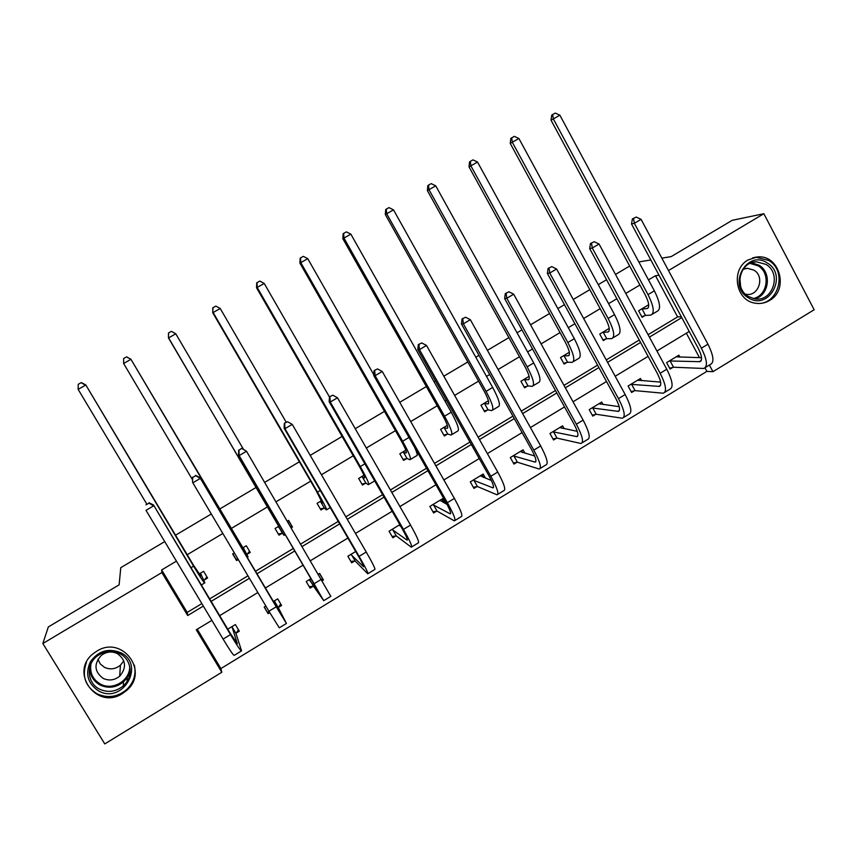 <?xml version="1.0" encoding="UTF-8"?>
<svg xmlns="http://www.w3.org/2000/svg" width="857" height="857" viewBox="0 0 857 857"><rect width="100%" height="100%" fill="white"/><g stroke="black" fill="none" stroke-linecap="round" stroke-linejoin="round"><path stroke-width="1.29" d="M130.168 671.534L129.407 672.445M96.691 651.245C121.812 634.726 149.632 671.127 126.782 690.313L122.54 693.495C96.584 710.839 68.485 671.427 93.97 653.109L96.691 651.245M748.129 259.907L757.32 256.971C779.506 254.25 789.404 289.741 769.532 300.475C764.915 303.207 760.009 304.085 754.803 303.121C735.445 300.293 730.614 269.28 748.129 259.907M661.861 258.139L671.181 256.607L732.21 220.313L763.844 213.714L814.15 309.741L712.949 371.681L709.382 365.05M197.26 629.209L220.902 668.578L706.864 371.381L712.949 371.681M220.902 668.578L221.802 672.284L104.768 743.919L42.85 643.511L161.887 572.562L187.694 615.519L203.334 606.092M164.726 541.603L120.773 567.655L119.123 584.849L48.335 626.938L42.85 643.511M175.546 535.197L211.304 513.996M219.563 509.101L256.179 487.408M264.717 482.341L299.372 461.805M310.213 455.378L342.125 436.459M355.227 428.693L384.439 411.381M399.758 402.297L426.347 386.55M434.156 381.911L435.57 381.076M443.819 376.191L467.815 361.965M475.806 357.23L478.988 355.344M487.419 350.342L508.887 337.615M517.028 332.795L521.956 329.881M530.558 324.771L549.541 313.523M557.853 308.595L564.474 304.674M573.247 299.468L589.809 289.655M598.261 284.642L606.552 279.736M615.497 274.433L629.67 266.034M247.18 554.243L250.244 552.411L246.302 545.738L242.617 547.944M238.31 559.567L236.618 560.585L232.654 553.911L234.357 552.894M323.935 508.19L320.936 509.99L317.069 503.348L321.611 500.627M406.539 458.634L403.593 460.402L399.823 453.792L405.843 450.182M487.537 410.042L484.644 411.778L480.959 405.2L488.404 400.744M566.97 362.382L564.131 364.086L560.532 357.54L569.348 352.27M644.882 315.644L642.107 317.304L638.583 310.802L648.706 304.738M176.424 561.142L161.662 569.948L187.18 612.434L201.845 603.596M209.654 598.893L247.941 575.818M255.375 571.34L293.405 548.426M300.807 543.959L338.236 521.41M345.842 516.825L382.608 494.671M390.396 489.979L426.497 468.222M434.478 463.412L469.936 442.051M478.099 437.134L512.925 416.148M521.27 411.124L555.465 390.513M563.981 385.382L597.565 365.146M606.253 359.908L639.236 340.036M648.096 334.701L677.608 316.919L655.487 275.718L648.481 279.896M639.9 285.006L625.771 293.426M616.847 298.739L608.588 303.657M600.157 308.681L583.649 318.515M574.897 323.732L568.298 327.663M560.017 332.602L541.088 343.882M532.518 348.992L527.612 351.906M519.492 356.748L498.088 369.496M489.679 374.509L486.508 376.394M478.549 381.14L454.628 395.398M446.401 400.294L444.997 401.13M437.199 405.779L410.707 421.569M395.441 430.664L366.314 448.007M353.245 455.795L321.439 474.746M310.63 481.184L276.093 501.763M267.577 506.841L231.079 528.576M222.852 533.483L187.212 554.725M606.113 338.901L603.307 340.583L599.75 334.059L609.22 328.392M527.441 386.1L524.58 387.814L520.938 381.258L529.069 376.384M447.236 434.22L444.322 435.967L440.594 429.378L447.333 425.34M365.446 483.294L362.468 485.073L358.655 478.452L363.946 475.281M288.38 520.531L292.473 527.066L288.584 520.413L287.416 521.11M292.473 527.066L291.316 527.762M282.017 533.343L278.986 535.164L275.076 528.501L278.857 526.241M204.491 579.857L207.587 578.004L203.591 571.319L199.049 574.04M161.662 569.948L161.887 572.562M655.487 275.718L659.044 275.247M668.503 270.544L763.844 213.714M650.827 259.95L638.819 261.921M211.883 620.361L196.274 629.799L221.802 672.284M689.221 331.455L656.912 351.006M648.085 356.351L615.187 376.266M606.52 381.515L573.033 401.783M564.527 406.925L530.429 427.568M522.106 432.603L487.376 453.621M479.234 458.549L443.872 479.952M435.913 484.762L399.908 506.562M392.142 511.265L355.473 533.45M347.899 538.035L310.566 560.628M303.185 565.095L265.263 588.052M257.85 592.541L219.671 615.647M211.143 601.378L249.419 578.304M256.854 573.826L294.862 550.901M302.253 546.445L339.683 523.884M347.278 519.299L384.022 497.146M391.81 492.443L427.9 470.686M435.881 465.876L471.318 444.504M479.481 439.587L514.286 418.591M522.631 413.567L556.814 392.956M565.331 387.825L598.893 367.578M607.581 362.34L640.554 342.468M649.402 337.122L681.776 317.604M706.864 371.381L705 367.921M699.483 357.648L686.35 333.191M227.758 629.188L235.364 624.571L239.317 631.191L236.253 633.044M269.773 612.659L268.091 613.676L264.181 607.067L265.863 606.049M273.254 601.55L277.7 598.861L281.599 605.46L278.568 607.302M313.094 586.295L310.084 588.127L306.217 581.539L311.091 578.571M318.45 574.104L319.607 573.408L323.464 579.985L322.307 580.692M354.648 561.014L351.67 562.824L347.846 556.247L355.709 551.479M395.795 535.979L392.838 537.768L389.057 531.211L399.844 524.666M436.534 511.19L433.61 512.968L429.871 506.423L442.876 498.528L445.865 503.798M476.878 486.637L473.985 488.404L470.289 481.88L483.166 474.06L485.49 478.185M516.825 462.33L513.964 464.076L510.311 457.563L523.059 449.818L524.955 453.214M556.397 438.259L553.558 439.984L549.948 433.492L562.578 425.822L564.163 428.693M595.583 414.413L592.776 416.116L589.209 409.646L601.71 402.051L603.082 404.536M634.394 390.792L631.62 392.485L628.095 386.025L640.479 378.505L641.668 380.701M672.841 367.396L670.088 369.078L666.607 362.629L678.873 355.184L679.933 357.144M677.608 316.919L681.315 316.736M187.18 612.434L187.694 615.519M319.415 573.526L323.464 579.985M237.957 558.968L236.029 559.225L236.618 560.585M264.331 606.97L268.091 613.676M134.945 675.145L134.57 675.809M641.368 309.131L647.121 308.552C649.745 307.256 649.113 302.703 645.225 294.883L551.03 120.162L551.737 115.084L555.272 113.081L551.737 115.084M648.181 305.049L648.738 305.178M555.272 113.081L559.867 115.181L553.333 118.898L648.01 294.615C653.837 306.356 654.78 313.191 650.838 315.108L645.535 315.43L641.743 316.64M559.867 115.181L654.362 290.823C660.179 302.553 661.079 309.398 657.083 311.359L652.338 314.208M552.658 114.57L553.333 118.898L551.03 120.162M642.022 308.927L645.535 315.43M636.226 217.057L632.402 218.91L636.226 217.057L641.079 219.349L634.373 223.291L701.38 348.188C707.143 359.822 707.946 366.592 703.79 368.467L673.506 367.225L669.628 368.231M676.119 356.855L701.529 357.69M669.36 360.958L699.794 361.686C702.558 360.422 702.022 355.912 698.176 348.156L631.523 223.988L632.402 218.91M641.079 219.349L707.946 344.193C713.699 355.826 714.459 362.607 710.249 364.525L705.472 367.439M633.548 218.621L634.373 223.291L631.523 223.988M670.024 360.776L673.506 367.225M602.557 332.377L607.913 332.045C610.291 330.898 609.509 326.41 605.545 318.59L510.215 143.387L510.858 138.32L514.329 136.359L510.858 138.32M514.329 136.359L518.903 138.491L512.304 142.251L608.127 318.45C614.062 330.202 615.24 336.93 611.662 338.622L606.745 338.708L602.921 339.875M518.903 138.491L614.544 314.615C620.457 326.367 621.604 333.105 617.961 334.841L613.012 337.819M511.693 137.859L512.304 142.251L510.215 143.387M603.189 332.184L606.745 338.708M563.37 355.848L568.32 355.773C570.462 354.777 569.509 350.363 565.481 342.532L469.004 166.847L469.572 161.802L472.978 159.873L469.572 161.802M472.978 159.873L477.52 162.048L470.857 165.84L567.837 342.521C573.89 354.284 575.315 360.893 572.101 362.382L567.58 362.211L563.724 363.336M477.52 162.048L574.319 338.654C580.36 350.406 581.742 357.037 578.464 358.558L573.301 361.654M470.311 161.395L470.857 165.84L469.004 166.847M563.981 355.666L567.58 362.211M638.336 379.801L638.701 380.476M594.233 241.706L590.473 243.527L594.233 241.706L599.064 244.041L592.283 248.027L660.136 373.266C666.007 384.922 667.057 391.574 663.264 393.224L635.048 390.631L631.127 391.595M637.694 380.187L660.618 382.115M630.881 384.332L659.247 386.411C661.775 385.296 661.079 380.862 657.158 373.095L589.67 248.584L590.473 243.527M599.064 244.041L666.778 369.238C672.627 380.883 673.634 387.557 669.788 389.249L664.786 392.302M591.523 243.302L592.283 248.027L589.67 248.584M631.523 384.172L635.048 390.631M599.804 403.208L600.328 404.172M551.801 266.623L548.105 268.402L551.801 266.623L556.6 269.002L549.755 273.019L618.465 398.623C624.453 410.278 625.739 416.813 622.332 418.237L596.204 414.263L592.262 415.184M598.904 403.754L619.215 406.679M592.026 407.932L618.293 411.381C620.564 410.428 619.707 406.068 615.712 398.301L547.377 273.437L548.105 268.402M556.6 269.002L625.171 394.541C631.138 406.197 632.391 412.753 628.92 414.21L623.692 417.413M549.058 268.23L549.755 273.019L547.377 273.437M592.648 407.782L596.204 414.263M767.347 263.024C788.515 275.333 768.6 311.562 748.225 297.679C726.854 285.392 747.036 248.948 767.347 263.024M748.29 296.447L754.342 298.772C772.457 302.832 782.302 273.662 765.976 264.385L756.356 261.803C739.677 261.674 733.496 288.177 748.29 296.447M739.859 277.872L740.63 286.399M745.419 294.197L746.093 294.305C758.691 296.726 765.205 276.532 753.892 270.137L747.508 268.316L743.169 269.237M756.71 303.41C778.285 305.606 787.894 271.326 768.761 260.464L756.292 257.271L752.617 257.871M120.698 652.68C145.819 664.646 122.915 704.636 98.684 690.967C87.746 683.715 84.982 673.977 90.403 661.754C98.309 650.849 108.411 647.828 120.698 652.68M99.551 689.146C108.025 692.938 115.941 691.835 123.322 685.836C133.66 677.062 131.807 659.494 119.905 653.741C111.999 650.067 104.393 650.859 97.098 656.108C85.7 664.55 87.103 683.265 99.551 689.146M123.783 660.833L120.43 665.214C115.449 669.199 110.114 669.895 104.436 667.324L100.323 663.982L97.902 659.301M103.151 678.39C109.021 681.036 114.538 680.297 119.691 676.184C126.793 667.624 126.033 660.094 117.398 653.602C111.806 651.009 106.45 651.599 101.33 655.348C93.67 663.939 94.281 671.62 103.151 678.39M86.493 662.268C81.608 675.745 85.122 686.253 97.055 693.806C107.65 698.53 117.527 697.116 126.697 689.553C133.756 682.601 136.317 674.438 134.367 665.096M129.503 672.102L130.178 671.277M523.798 379.544L528.341 379.726C530.226 378.88 529.123 374.541 525.009 366.71L427.364 190.543L427.857 185.519L431.2 183.623L427.857 185.519M431.2 183.623L435.731 185.84L428.993 189.676L527.162 366.839C533.322 378.601 534.993 385.104 532.154 386.357L528.03 385.929L524.141 387.021M435.731 185.84L533.707 362.929C539.856 374.691 541.474 381.215 538.582 382.501L533.204 385.725M428.511 185.155L428.993 189.676L427.364 190.543M524.388 379.372L528.03 385.929M560.896 426.84L561.635 428.179M508.919 291.798L505.298 293.544L508.919 291.798L513.697 294.219L506.787 298.279L576.354 424.226C582.46 435.892 584.003 442.319 580.982 443.498L556.996 438.12L553.011 438.988M559.739 427.536L577.264 431.339M552.786 431.767L576.922 436.62C578.936 435.817 577.907 431.532 573.836 423.754L504.634 298.547L505.298 293.544M513.697 294.219L583.135 420.101C589.22 431.778 590.719 438.216 587.634 439.437L582.171 442.78M506.155 293.426L506.787 298.279L504.634 298.547M553.397 431.628L556.996 438.12M483.851 403.465L487.976 403.926C489.604 403.229 488.329 398.966 484.141 391.124L385.307 214.486L385.725 209.472L389.003 207.619L385.725 209.472M389.003 207.619L393.502 209.869L386.7 213.747L486.069 391.392C492.347 403.165 494.264 409.56 491.811 410.578L488.094 409.892L484.173 410.932M393.502 209.869L492.679 387.439C498.945 399.212 500.82 405.629 498.303 406.679L492.711 410.042M386.282 209.162L386.7 213.747L385.307 214.486M484.419 403.315L488.094 409.892M521.613 450.696L522.652 452.55M465.587 317.24L462.03 318.933L465.587 317.24L470.343 319.704L463.358 323.807L533.815 450.107C540.039 461.784 541.838 468.093 539.203 469.025L517.403 462.212L513.375 463.016M520.199 451.564L534.693 455.999M513.182 455.828L535.132 462.105C536.878 461.462 535.679 457.263 531.522 449.486L461.452 323.925L462.03 318.933M470.343 319.704L540.66 445.94C546.862 457.617 548.619 463.937 545.93 464.912L540.221 468.404M462.791 318.879L463.358 323.807L461.452 323.925M513.761 455.699L517.403 462.212M443.508 427.632L447.204 428.35C448.575 427.814 447.118 423.626 442.855 415.784L342.821 238.664L343.164 233.672L346.378 231.861L343.164 233.672M346.378 231.861L350.856 234.143L343.978 238.064L444.558 416.191C450.964 427.975 453.128 434.253 451.071 435.035L447.772 434.081L443.808 435.077M350.856 234.143L451.243 412.206C457.627 423.979 459.748 430.278 457.627 431.103L451.81 434.595M343.625 233.415L343.978 238.064L342.821 238.664M444.044 427.493L447.772 434.081M481.955 474.789L483.412 477.37M421.794 342.95L418.312 344.6L421.794 342.95L426.529 345.457L419.459 349.602L490.825 476.256C497.167 487.944 499.224 494.125 497.006 494.81L477.435 486.54L473.343 487.279M480.274 475.817L491.382 480.498M473.182 480.113L492.904 487.847C494.382 487.387 493 483.252 488.779 475.474L417.82 349.57L418.312 344.6M426.529 345.457L497.746 472.046C504.066 483.734 506.08 489.936 503.798 490.654L497.842 494.296M418.977 344.61L419.459 349.602L417.82 349.57M473.739 480.016L477.435 486.54M402.769 452.025L406.025 453.032C407.129 452.657 405.511 448.543 401.162 440.691L299.896 263.088L300.164 258.118L303.314 256.35L300.164 258.118M303.314 256.35L307.759 258.675L300.807 262.628L402.64 441.248C409.153 453.032 411.585 459.202 409.925 459.738L407.054 458.516L403.047 459.448M307.759 258.675L373.781 374.67M414.745 447.579C417.22 453.128 417.82 455.86 416.545 455.763L410.503 459.384M300.528 257.925L300.807 262.628L299.896 263.088M403.283 451.907L407.054 458.516M441.912 499.117L444.022 502.823M377.541 368.938L374.134 370.545L377.541 368.938L382.243 371.477L375.109 375.677L447.375 502.673C453.846 514.371 456.17 520.435 454.36 520.863L437.059 511.104L432.924 511.758M439.952 500.306L447.065 504.43M432.796 504.644L450.236 513.868C451.435 513.568 449.882 509.529 445.576 501.741L373.716 375.484L374.134 370.545M382.243 371.477L454.371 498.42C460.82 510.119 463.101 516.193 461.227 516.664L455.024 520.456M374.691 370.61L375.109 375.677L373.716 375.484M433.331 504.559L437.059 511.104M361.633 476.663L364.439 477.949C365.264 477.745 363.464 473.707 359.04 465.854L256.532 287.77L256.725 282.821L259.8 281.085L256.725 282.821M259.8 281.085L264.224 283.453L257.196 287.449L360.283 466.562C366.925 478.356 369.624 484.398 368.371 484.687L365.939 483.187L361.879 484.044M264.224 283.453L329.463 396.984M256.993 282.681L257.196 287.449L256.532 287.77M362.115 476.556L365.939 483.187M332.816 395.195L329.474 396.759L332.816 395.195L337.487 397.787L330.266 402.029L403.476 529.38C410.064 541.078 412.667 547.012 411.274 547.184L396.298 535.914L392.099 536.482M399.244 525.03L401.044 526.744M392.013 529.422L407.129 540.156C408.05 540.028 406.314 536.075 401.922 528.276L329.142 401.676L329.474 396.759M337.487 397.787L410.546 525.084C417.113 536.782 419.662 542.738 418.205 542.952L411.746 546.895M329.924 396.887L330.266 402.029L329.142 401.676M392.517 529.347L396.298 535.914M320.079 501.549L322.425 503.123L316.501 491.275L212.718 312.709L212.836 307.781L215.835 306.088L212.836 307.781M215.835 306.088L220.228 308.488L213.136 312.526L317.497 492.122C324.267 503.927 327.235 509.84 326.388 509.883L324.407 508.105L320.282 508.876M220.228 308.488L286.184 422.18M212.997 307.695L212.718 312.709M320.539 501.463L324.407 508.105M287.598 421.74L284.342 423.262L287.598 421.74L292.248 424.386L284.952 428.671L359.104 556.375C365.821 568.084 368.692 573.879 367.739 573.783L355.13 560.96L350.856 561.421M350.824 554.436L363.572 566.723C364.204 566.766 362.286 562.899 357.808 555.1L284.085 428.157L284.342 423.262M292.248 424.386L366.25 552.026C372.945 563.735 375.773 569.562 374.745 569.498L368.028 573.612M284.685 423.454L284.952 428.671L284.085 428.157M351.306 554.383L355.13 560.96M278.118 526.68L280.003 528.544L273.512 516.953L168.454 337.904L168.486 332.998L171.411 331.338L168.486 332.998M171.411 331.338L175.781 333.791L168.615 337.872L283.999 535.336L282.456 533.268L278.279 533.954M291.541 525.93L290.834 526.937M175.781 333.791L243.442 449.282M168.55 332.966L168.454 337.904M278.557 526.605L282.456 533.268M236.029 559.225L232.815 553.815M242.97 547.923L130.928 359.265L237.635 539.856L248.059 556.911L243.238 547.569M249.516 551.18L246.912 554.597M126.525 356.866L123.633 358.515L126.525 356.866L130.864 359.362L123.622 363.486L192.546 479.834M123.622 363.486L123.633 358.515M126.557 356.833L130.928 359.265M200.195 573.537L200.806 576L193.286 564.881L85.807 384.954L193.586 566.177C200.72 577.993 204.48 583.542 204.866 582.846L200.506 573.162M206.901 576.868L204.191 580.232M81.158 382.661L78.233 384.322L81.158 382.661L85.464 385.2L78.148 389.367L146.761 504.034M78.148 389.367L78.233 384.322M81.308 382.565L85.807 384.954M322.339 578.529L321.707 579.643M241.653 448.318L238.953 450.311L241.653 448.318L246.516 451.264L239.135 455.592L323.742 600.661L313.555 586.263L309.195 586.606M309.227 579.707L319.554 593.558L313.223 582.214L238.546 454.917L238.717 450.043M241.899 448.575L246.516 451.264L330.823 596.333L323.839 600.607M238.953 450.311L239.135 455.592L238.546 454.917M309.688 579.664L313.555 586.263M280.689 603.917L278.321 607.699L274.411 601.089L282.232 616.322L199.927 477.606L276.222 606.788L286.431 623.457L278.321 607.699M269.334 611.909L267.309 612.005M195.696 475.699L192.718 477.445L195.696 475.699L200.281 478.431L192.825 482.812L268.927 611.223L279.275 627.827L286.367 623.5M192.718 477.445L192.514 481.966L192.6 477.124M195.567 475.378L199.927 477.606M238.471 629.756L235.975 633.462L232.022 626.842L237.346 643.693L229.944 632.841L153.478 504.912L230.479 634.609C237.56 646.328 241.267 651.749 241.578 650.859L235.975 633.462M148.989 503.123L145.979 504.891L148.989 503.123L153.542 505.909L146.011 510.333L223.099 639.097C230.212 650.817 233.961 656.216 234.347 655.284L241.31 651.02M148.979 502.727L153.478 504.912M648.267 307.749L646.864 308.584M654.362 290.823L648.01 294.615M701.208 360.518L699.216 361.74M707.946 344.193L701.38 348.188M608.941 331.305L607.677 332.066M614.544 314.615L608.127 318.45M569.23 355.109L568.105 355.784M574.319 338.654L567.837 342.521M660.511 385.329L658.712 386.432M666.778 369.238L660.136 373.266M619.407 410.396L617.801 411.371M625.171 394.541L618.465 398.623M751.6 262.735L759.109 265.263C772.018 272.622 769.115 295.429 754.846 298.857M753.217 298.536C767.551 295.954 771.011 273.169 758.177 265.863L750.046 263.378M130.146 669.435C129.418 674.266 127.222 678.369 123.547 681.776C116.252 687.7 108.432 688.782 100.065 685.032C93.113 681.058 89.706 675.08 89.846 667.089M90.938 664.014C89.621 672.852 92.781 679.537 100.44 684.068C112.792 691.085 130.382 680.34 129.686 666.285M529.133 379.137L528.148 379.726M533.707 362.929L527.162 366.839M577.886 435.72L576.472 436.577M583.135 420.101L576.354 424.226M488.64 403.401L487.794 403.904M492.679 387.439L486.069 391.392M535.925 461.302L534.725 462.03M540.66 445.94L533.815 450.107M447.74 427.911L447.043 428.329M451.243 412.206L444.558 416.191M493.536 487.151L492.539 487.751M497.746 472.046L490.825 476.256M406.432 452.657L405.886 452.989M408.982 437.456L402.64 441.248M450.707 513.268L449.925 513.739M454.371 498.42L447.375 502.673M364.868 463.819L360.283 466.562M407.429 539.653L406.861 539.996M410.546 525.084L403.476 529.38M320.272 490.472L317.497 492.122M366.25 552.026L359.104 556.375M275.204 517.403L274.272 517.96M237.635 539.856L236.982 540.242M193.586 566.177L191.015 567.709M321.471 579.257L314.251 583.649M276.222 606.788L268.927 611.223M230.479 634.609L223.099 639.097M757.32 256.971L754.578 257.357M648.117 307.952L647.121 308.552M700.908 361.011L699.794 361.686M608.813 331.509L607.913 332.045M569.123 355.291L568.32 355.773M660.265 385.8L659.247 386.411M619.193 410.835L618.293 411.381M753.549 262.167L756.356 261.803M747.508 268.316L745.022 268.627M119.691 676.184L120.43 665.214M130.114 668.942C129.482 673.977 127.297 678.251 123.547 681.776L123.322 685.836M127.061 681.39L127.243 677.287M529.048 379.308L528.341 379.726M577.714 436.127L576.922 436.62M488.565 403.561L487.976 403.926M535.807 461.687L535.132 462.105M493.461 487.515L492.904 487.847M374.68 480.895L368.789 484.43M330.213 507.59L326.646 509.733M285.274 534.564L284.085 535.282M247.994 556.943L247.159 557.446M204.63 582.985L201.331 584.967"/></g></svg>
